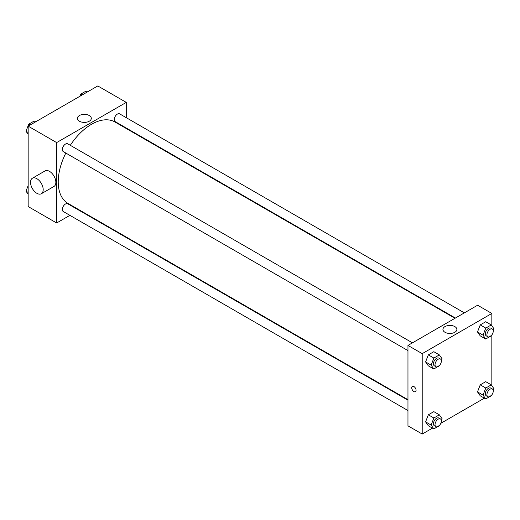 <?xml version="1.0" encoding="UTF-8"?>
<svg xmlns="http://www.w3.org/2000/svg" width="520" height="520" viewBox="0 0 520 520"><rect width="100%" height="100%" fill="white"/><g stroke="black" fill="none" stroke-linecap="round" stroke-linejoin="round"><path stroke-width="0.78" d="M69.895 215.345L56.648 222.995L28.158 206.55L28.158 126.145L97.792 85.943L126.276 102.395L126.276 117.689M79.274 209.931L78.845 210.178M65.832 153.062A47.002 27.137 120 0 0 58.227 181.883A47.002 27.137 120 0 0 67.964 203.398L407.966 399.698M454.968 318.292L114.959 121.992A47.002 27.137 120 0 0 70.304 145.314M126.276 128.024L126.276 128.524M56.648 222.995L56.648 142.591L126.276 102.395M464.347 312.877L119.652 113.867A4.479 2.587 120 0 0 116.201 115.063A4.479 2.587 120 0 0 114.251 119.567A4.479 2.587 120 0 0 115.174 121.615L455.397 318.045M407.966 400.199L67.743 203.769A4.479 2.587 120 0 0 64.298 204.971A4.479 2.587 120 0 0 62.341 209.475A4.479 2.587 120 0 0 63.271 211.523L407.966 410.534M407.966 350.597L63.271 151.587A4.479 2.587 -60 0 1 63.271 146.419A4.479 2.587 -60 0 1 67.743 143.832L412.445 342.843M56.648 142.591L28.158 126.145M79.41 121.225A6.968 4.024 180 0 1 77.37 118.378A6.968 4.024 180 0 1 84.338 114.361A6.968 4.024 180 0 1 91.306 118.378A6.968 4.024 180 0 1 87.002 122.096A6.968 4.024 180 0 1 79.41 121.225M32.389 178.243L45.045 170.931A8.95 5.168 60 0 1 51.948 173.329A8.95 5.168 60 0 1 55.855 182.338A8.95 5.168 60 0 1 54.002 186.44L41.34 193.745A8.95 5.168 60 0 1 32.389 188.578A8.95 5.168 60 0 1 32.389 178.243A8.95 5.168 60 0 1 39.286 180.642A8.95 5.168 60 0 1 43.193 189.65A8.95 5.168 60 0 1 41.34 193.745M138.125 135.369A8.95 5.168 -120 0 0 138.144 134.881M82.648 122.284A6.968 4.024 180 0 1 86.028 122.284M432.445 428.142L422.207 434.057L407.966 425.834L407.966 345.429L477.601 305.227L491.842 313.45L491.842 325.761M484.354 398.177L440.837 423.3M480.24 335.862L477.497 331.962L480.24 324.896L485.719 321.737L480.24 324.896L477.497 331.962L480.24 335.862L485.778 339.06L483.035 335.16L485.778 328.094L491.257 324.935L494 328.829L493.253 330.759M428.331 425.769L425.588 421.87L428.331 414.804L433.81 411.638L428.331 414.804L425.588 421.87L428.331 425.769L433.869 428.968L431.132 425.068L433.869 418.002L439.354 414.837L442.091 418.737L441.344 420.667M491.842 334.958L491.842 385.697M422.207 434.057L422.207 353.652L491.842 313.45M480.24 395.798L477.497 391.904L480.24 384.839L485.719 381.674L480.24 384.839L477.497 391.904L480.24 395.798L485.778 398.996L483.035 395.096L485.778 388.037L491.257 384.872L494 388.772L493.253 390.696M428.331 365.833L425.588 361.933L428.331 354.868L433.81 351.702L428.331 354.868L425.588 361.933L428.331 365.833L433.869 369.031L431.132 365.131L433.869 358.066L439.354 354.9L442.091 358.8L441.344 360.724M422.207 353.652L407.966 345.429M444.977 332.28A6.968 4.024 180 0 1 442.936 329.44A6.968 4.024 180 0 1 449.904 325.416A6.968 4.024 180 0 1 456.872 329.44A6.968 4.024 180 0 1 452.569 333.157A6.968 4.024 180 0 1 444.977 332.28M416.078 390.312A3.075 1.774 60 0 1 415.441 391.723A3.075 1.774 60 0 1 412.36 389.942A3.075 1.774 60 0 1 412.36 386.393A3.075 1.774 60 0 1 414.732 387.212A3.075 1.774 60 0 1 416.078 390.312M415.441 391.723A3.075 1.774 60 0 1 412.366 389.942A3.075 1.774 60 0 1 412.366 386.393M448.214 333.34A6.968 4.024 180 0 1 451.594 333.34M439.517 365.43L433.869 369.031M440.434 359.001L438.848 358.091A4.479 2.587 120 0 0 435.403 359.288A4.479 2.587 120 0 0 433.446 363.792A4.479 2.587 120 0 0 434.375 365.84L435.955 366.756A4.479 2.587 120 0 0 440.434 364.169A4.479 2.587 120 0 0 440.434 359.001A4.479 2.587 120 0 0 436.982 360.204A4.479 2.587 120 0 0 435.026 364.709A4.479 2.587 120 0 0 435.955 366.756M431.132 365.131L425.588 361.933M433.869 358.066L428.331 354.868M439.354 354.9L433.81 351.702M491.426 335.465L485.778 339.06M492.336 329.036L490.757 328.12A4.479 2.587 120 0 0 487.305 329.322A4.479 2.587 120 0 0 485.355 333.827A4.479 2.587 120 0 0 486.278 335.875L487.864 336.785A4.479 2.587 120 0 0 492.336 334.204A4.479 2.587 120 0 0 492.336 329.036A4.479 2.587 120 0 0 488.891 330.233A4.479 2.587 120 0 0 486.935 334.737A4.479 2.587 120 0 0 487.864 336.785M483.035 335.16L477.497 331.962M485.778 328.094L480.24 324.896M491.257 324.935L485.719 321.737M439.517 425.366L433.869 428.968M440.434 418.938L438.848 418.028A4.479 2.587 120 0 0 435.403 419.224A4.479 2.587 120 0 0 433.446 423.728A4.479 2.587 120 0 0 434.375 425.776L435.955 426.693A4.479 2.587 120 0 0 440.434 424.106A4.479 2.587 120 0 0 440.434 418.938A4.479 2.587 120 0 0 436.982 420.141A4.479 2.587 120 0 0 435.026 424.645A4.479 2.587 120 0 0 435.955 426.693M431.132 425.068L425.588 421.87M433.869 418.002L428.331 414.804M439.354 414.837L433.81 411.638M491.426 395.401L485.778 398.996M492.336 388.973L490.757 388.057A4.479 2.587 120 0 0 487.305 389.259A4.479 2.587 120 0 0 485.355 393.763A4.479 2.587 120 0 0 486.278 395.811L487.864 396.721A4.479 2.587 120 0 0 492.336 394.141A4.479 2.587 120 0 0 492.336 388.973A4.479 2.587 120 0 0 488.891 390.169A4.479 2.587 120 0 0 486.935 394.674A4.479 2.587 120 0 0 487.864 396.721M483.035 395.096L477.497 391.904M485.778 388.037L480.24 384.839M491.257 384.872L485.719 381.674M28.158 134.303L26 131.228L28.743 124.169L34.223 121.004L35.646 121.823M28.158 132.477L26 131.228M30.166 124.989L28.743 124.169M79.827 96.317L80.645 94.198L86.132 91.033L87.555 91.858M82.076 95.023L80.645 94.198M28.158 194.239L26 191.172L28.158 185.608M28.158 192.413L26 191.172"/></g></svg>
